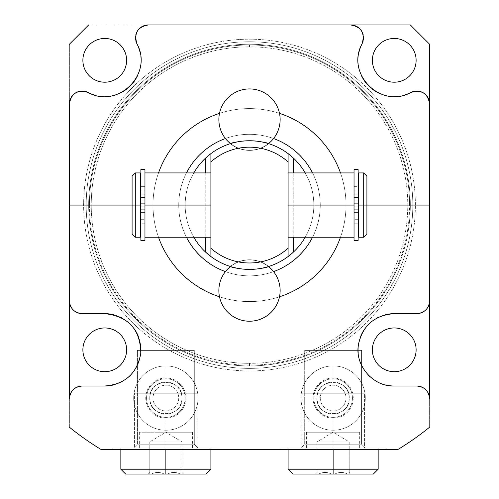 <?xml version="1.0" encoding="UTF-8"?>
<svg xmlns="http://www.w3.org/2000/svg" width="499" height="499" viewBox="0 0 499 499"><rect width="100%" height="100%" fill="white"/><g stroke="black" fill="none" stroke-linecap="round" stroke-linejoin="round"><path stroke-width="0.37" stroke-dasharray="2.5 1.87" d="M429.627 427.169A285.952 285.952 0 0 1 397.853 449.537L101.147 449.537A285.952 285.952 0 0 1 69.373 427.169L69.373 44.249L88.672 24.95L410.328 24.95L429.627 44.249L429.627 427.169A285.952 285.952 0 0 1 397.853 449.537L101.147 449.537A285.952 285.952 0 0 1 69.373 427.169L69.373 44.249L88.672 24.95L410.328 24.95L429.627 44.249L429.627 427.169M153 205.077A96.5 96.5 0 0 1 158.52 172.916A96.5 96.5 0 0 0 153 205.077L132.092 205.077L153 205.077A96.5 96.5 0 0 0 158.52 237.243A96.5 96.5 0 0 1 153 205.077M219.498 113.367A96.5 96.5 0 0 1 279.502 113.367A96.5 96.5 0 0 0 219.498 113.367M340.48 172.916A96.5 96.5 0 0 1 340.48 237.243A96.5 96.5 0 0 0 340.48 172.916M279.502 296.793A96.5 96.5 0 0 1 219.498 296.793A96.5 96.5 0 0 0 279.502 296.793M293.244 157.909A64.334 64.334 0 0 1 313.834 205.077L320.264 205.077A70.764 70.764 0 0 1 312.53 237.243A70.764 70.764 0 0 0 249.5 134.312A70.764 70.764 0 0 0 178.736 205.077A70.764 70.764 0 0 0 249.5 275.841A70.764 70.764 0 0 0 312.53 172.916A70.764 70.764 0 0 1 320.264 205.077L313.834 205.077A64.334 64.334 0 0 0 249.5 140.749A64.334 64.334 0 0 0 185.166 205.077L178.736 205.077A70.764 70.764 0 0 1 249.5 134.312A70.764 70.764 0 0 1 320.264 205.077A70.764 70.764 0 0 1 249.5 275.841A70.764 70.764 0 0 1 186.47 172.916A70.764 70.764 0 0 0 186.47 237.243A70.764 70.764 0 0 1 178.736 205.077L185.166 205.077A64.334 64.334 0 0 1 205.756 157.909L210.902 153.611L210.902 256.542L210.902 153.611M415.38 205.077A165.88 165.88 0 0 0 249.5 39.196A165.88 165.88 0 0 0 83.62 205.077A165.88 165.88 0 0 0 249.5 370.957A165.88 165.88 0 0 0 415.38 205.077L412.804 205.077A163.304 163.304 0 0 1 249.5 368.387A163.304 163.304 0 0 1 86.196 205.077A163.304 163.304 0 0 0 249.5 368.387A163.304 163.304 0 0 0 412.804 205.077A163.304 163.304 0 0 0 249.5 41.773A163.304 163.304 0 0 0 86.196 205.077A163.304 163.304 0 0 1 249.5 41.773A163.304 163.304 0 0 1 412.804 205.077A163.304 163.304 0 0 0 249.5 41.773A163.304 163.304 0 0 0 86.196 205.077L83.62 205.077A165.88 165.88 0 0 1 249.5 39.196A165.88 165.88 0 0 1 415.38 205.077A165.88 165.88 0 0 1 249.5 370.957A165.88 165.88 0 0 1 83.62 205.077L86.196 205.077A163.304 163.304 0 0 0 249.5 368.387A163.304 163.304 0 0 0 412.804 205.077L415.38 205.077M416.122 60.335A21.875 21.875 0 0 0 394.247 38.46A21.875 21.875 0 0 0 372.373 60.335A21.875 21.875 0 0 0 394.247 82.204A21.875 21.875 0 0 0 416.122 60.335A21.875 21.875 0 0 1 394.247 82.204A21.875 21.875 0 0 1 372.373 60.335A21.875 21.875 0 0 1 394.247 38.46A21.875 21.875 0 0 1 416.122 60.335M126.627 60.335A21.875 21.875 0 0 0 104.753 38.46A21.875 21.875 0 0 0 82.878 60.335A21.875 21.875 0 0 0 104.753 82.204A21.875 21.875 0 0 0 126.627 60.335A21.875 21.875 0 0 1 104.753 82.204A21.875 21.875 0 0 1 82.878 60.335A21.875 21.875 0 0 1 104.753 38.46A21.875 21.875 0 0 1 126.627 60.335M126.627 349.824A21.875 21.875 0 0 0 104.753 327.955A21.875 21.875 0 0 0 82.878 349.824A21.875 21.875 0 0 0 104.753 371.699A21.875 21.875 0 0 0 126.627 349.824A21.875 21.875 0 0 1 104.753 371.699A21.875 21.875 0 0 1 82.878 349.824A21.875 21.875 0 0 1 104.753 327.955A21.875 21.875 0 0 1 126.627 349.824M416.122 349.824A21.875 21.875 0 0 0 394.247 327.955A21.875 21.875 0 0 0 372.373 349.824A21.875 21.875 0 0 0 394.247 371.699A21.875 21.875 0 0 0 416.122 349.824A21.875 21.875 0 0 1 394.247 371.699A21.875 21.875 0 0 1 372.373 349.824A21.875 21.875 0 0 1 394.247 327.955A21.875 21.875 0 0 1 416.122 349.824M365.299 398.077A32.167 32.167 0 0 0 333.132 365.91A32.167 32.167 0 0 0 300.966 398.077A32.167 32.167 0 0 0 333.132 430.238A32.167 32.167 0 0 0 365.299 398.077A32.167 32.167 0 0 1 333.132 430.238A32.167 32.167 0 0 1 300.966 398.077A32.167 32.167 0 0 1 333.132 365.91A32.167 32.167 0 0 1 365.299 398.077A32.167 32.167 0 0 0 333.132 365.91A32.167 32.167 0 0 0 300.966 398.077A32.167 32.167 0 0 1 333.132 365.91A32.167 32.167 0 0 1 365.299 398.077A32.167 32.167 0 0 1 333.132 430.238A32.167 32.167 0 0 1 300.966 398.077A32.167 32.167 0 0 0 333.132 430.238A32.167 32.167 0 0 0 365.299 398.077M198.034 398.077A32.167 32.167 0 0 0 165.868 365.91A32.167 32.167 0 0 0 133.701 398.077A32.167 32.167 0 0 0 165.868 430.238A32.167 32.167 0 0 0 198.034 398.077A32.167 32.167 0 0 0 165.868 365.91A32.167 32.167 0 0 0 133.701 398.077A32.167 32.167 0 0 0 165.868 430.238A32.167 32.167 0 0 0 198.034 398.077A32.167 32.167 0 0 0 165.868 365.91A32.167 32.167 0 0 0 133.701 398.077A32.167 32.167 0 0 1 165.868 365.91A32.167 32.167 0 0 1 198.034 398.077A32.167 32.167 0 0 1 165.868 430.238A32.167 32.167 0 0 1 133.701 398.077A32.167 32.167 0 0 0 165.868 430.238A32.167 32.167 0 0 0 198.034 398.077M86.196 205.077L89.408 205.077A160.092 160.092 0 0 1 249.5 44.991A160.092 160.092 0 0 1 409.592 205.077L412.804 205.077A163.304 163.304 0 0 0 249.5 41.773A163.304 163.304 0 0 0 86.196 205.077A163.304 163.304 0 0 0 249.5 368.387A163.304 163.304 0 0 0 412.804 205.077L409.592 205.077A160.092 160.092 0 0 1 249.5 365.168A160.092 160.092 0 0 1 89.408 205.077L86.196 205.077M366.908 234.031L366.908 205.077L346 205.077L366.908 205.077L366.908 234.031L366.908 205.077L363.69 205.077L363.69 237.243L363.69 205.077L358.8 205.077L358.8 237.243M280.058 449.537L386.207 449.537L280.058 449.537L386.207 449.537L386.207 447.934L280.058 447.934L386.207 447.934L280.058 447.934L280.058 449.537L280.058 447.934L386.207 447.934L386.207 449.537L280.058 449.537M112.793 449.537L218.942 449.537L112.793 449.537L218.942 449.537L218.942 447.934L112.793 447.934L218.942 447.934L112.793 447.934L112.793 449.537L112.793 447.934L218.942 447.934L218.942 449.537L112.793 449.537M249.5 44.249A160.828 160.828 0 0 1 410.328 205.077A160.828 160.828 0 0 1 249.5 365.91A160.828 160.828 0 0 1 88.672 205.077A160.828 160.828 0 0 1 249.5 44.249A160.828 160.828 0 0 1 410.328 205.077A160.828 160.828 0 0 1 249.5 365.91A160.828 160.828 0 0 0 410.328 205.077A160.828 160.828 0 0 0 249.5 44.249A160.828 160.828 0 0 0 88.672 205.077A160.828 160.828 0 0 0 249.5 365.91A160.828 160.828 0 0 1 88.672 205.077A160.828 160.828 0 0 1 249.5 44.249A160.828 160.828 0 0 0 88.672 205.077A160.828 160.828 0 0 0 249.5 365.91L249.5 363.334A158.258 158.258 0 0 1 91.242 205.077A158.258 158.258 0 0 1 249.5 46.825A158.258 158.258 0 0 1 407.758 205.077A158.258 158.258 0 0 1 249.5 363.334A158.258 158.258 0 0 1 91.242 205.077A158.258 158.258 0 0 1 249.5 46.825L249.5 44.249L249.5 46.825A158.258 158.258 0 0 1 407.758 205.077A158.258 158.258 0 0 1 249.5 363.334L249.5 365.91A160.828 160.828 0 0 0 410.328 205.077A160.828 160.828 0 0 0 249.5 44.249M89.408 205.077A160.092 160.092 0 0 0 249.5 365.168A160.092 160.092 0 0 0 409.592 205.077A160.092 160.092 0 0 0 249.5 44.991A160.092 160.092 0 0 0 89.408 205.077M427.911 307.191A12.868 12.868 0 0 1 427.712 307.527A12.868 12.868 0 0 0 427.911 307.191M416.765 313.64L394.247 313.64L416.765 313.64M385.552 314.701A36.184 36.184 0 0 0 377.518 317.738A36.184 36.184 0 0 1 385.552 314.701M376.882 318.075A36.184 36.184 0 0 0 371.325 321.824A36.184 36.184 0 0 1 376.882 318.075M370.464 322.554A36.184 36.184 0 0 0 364.763 328.847A36.184 36.184 0 0 1 370.464 322.554M360.677 336.307A36.184 36.184 0 0 0 358.438 344.616A36.184 36.184 0 0 1 360.677 336.307M358.226 353.311A36.184 36.184 0 0 0 360.041 361.638A36.184 36.184 0 0 1 358.226 353.311M360.135 361.912A36.184 36.184 0 0 0 364.114 369.865A36.184 36.184 0 0 1 360.135 361.912M365.461 371.749A36.184 36.184 0 0 0 368.474 375.223A36.184 36.184 0 0 1 365.461 371.749M369.934 376.626A36.184 36.184 0 0 0 377.225 381.76A36.184 36.184 0 0 1 369.934 376.626M377.45 381.878A36.184 36.184 0 0 0 385.509 384.941A36.184 36.184 0 0 1 377.45 381.878M394.247 386.014L416.765 386.014L394.247 386.014M419.216 386.245A12.868 12.868 0 0 1 420.719 386.638A12.868 12.868 0 0 0 419.216 386.245M359.112 51.684A36.184 36.184 0 0 0 358.064 60.061M358.057 60.292A36.184 36.184 0 0 0 358.868 67.951M358.968 68.375A36.184 36.184 0 0 0 361.706 76.166M366.073 83.046A36.184 36.184 0 0 0 371.836 88.741M378.71 93.014A36.184 36.184 0 0 0 386.432 95.665M386.837 95.752A36.184 36.184 0 0 0 394.26 96.519M394.659 96.519A36.184 36.184 0 0 0 402.949 95.459M413.446 91.479A12.868 12.868 0 0 1 414.482 91.248M418.268 91.136A12.868 12.868 0 0 1 419.846 91.423M421.368 91.897A12.868 12.868 0 0 1 421.886 92.109M362.467 32.691A12.868 12.868 0 0 1 362.679 33.208M363.16 34.737A12.868 12.868 0 0 1 363.447 36.308M363.328 40.101A12.868 12.868 0 0 1 363.097 41.13M429.627 103.911A12.868 12.868 0 0 0 410.858 92.483A36.184 36.184 0 0 1 362.099 43.725A12.868 12.868 0 0 0 350.666 24.95M139.888 51.684A36.184 36.184 0 0 1 140.936 60.061M140.943 60.292A36.184 36.184 0 0 1 140.132 67.951M140.032 68.375A36.184 36.184 0 0 1 137.294 76.166M132.927 83.046A36.184 36.184 0 0 1 127.164 88.741M120.29 93.014A36.184 36.184 0 0 1 112.568 95.665M112.163 95.752A36.184 36.184 0 0 1 104.74 96.519M104.341 96.519A36.184 36.184 0 0 1 96.051 95.459M85.554 91.479A12.868 12.868 0 0 0 84.518 91.248M80.732 91.136A12.868 12.868 0 0 0 79.154 91.423M77.632 91.897A12.868 12.868 0 0 0 77.114 92.109M136.533 32.691A12.868 12.868 0 0 0 136.321 33.208M135.84 34.737A12.868 12.868 0 0 0 135.553 36.308M135.672 40.101A12.868 12.868 0 0 0 135.903 41.13M71.089 307.191A12.868 12.868 0 0 0 71.288 307.527A12.868 12.868 0 0 1 71.089 307.191M82.235 313.64L104.753 313.64L82.235 313.64M113.448 314.701A36.184 36.184 0 0 1 121.482 317.738A36.184 36.184 0 0 0 113.448 314.701M122.118 318.075A36.184 36.184 0 0 1 127.675 321.824A36.184 36.184 0 0 0 122.118 318.075M128.536 322.554A36.184 36.184 0 0 1 134.237 328.847A36.184 36.184 0 0 0 128.536 322.554M138.323 336.307A36.184 36.184 0 0 1 140.562 344.616A36.184 36.184 0 0 0 138.323 336.307M140.774 353.311A36.184 36.184 0 0 1 138.959 361.638A36.184 36.184 0 0 0 140.774 353.311M138.865 361.912A36.184 36.184 0 0 1 134.886 369.865A36.184 36.184 0 0 0 138.865 361.912M133.539 371.749A36.184 36.184 0 0 1 130.526 375.223A36.184 36.184 0 0 0 133.539 371.749M129.066 376.626A36.184 36.184 0 0 1 121.775 381.76A36.184 36.184 0 0 0 129.066 376.626M121.55 381.878A36.184 36.184 0 0 1 113.491 384.941A36.184 36.184 0 0 0 121.55 381.878M104.753 386.014L82.235 386.014L104.753 386.014M79.784 386.245A12.868 12.868 0 0 0 78.281 386.638A12.868 12.868 0 0 1 79.784 386.245M148.334 24.95A12.868 12.868 0 0 0 136.901 43.725A36.184 36.184 0 0 1 88.142 92.483A12.868 12.868 0 0 0 69.373 103.911M361.563 350.404L304.696 350.404L361.563 350.404L304.696 350.404L304.696 444.197L361.563 444.197L361.563 350.404L361.563 444.197L304.696 444.197L300.966 447.934L365.299 447.934L361.563 444.197L304.696 444.197L304.696 350.404L361.563 350.404M317.046 398.077C316.092 377.138 350.473 377.618 349.213 398.077C350.167 419.035 315.761 418.499 317.046 398.077A16.08 16.08 0 0 1 333.132 381.991A16.08 16.08 0 0 1 349.213 398.077C350.473 377.618 316.092 377.138 317.046 398.077L313.029 398.077A20.103 20.103 0 0 1 333.132 377.968A20.103 20.103 0 0 1 353.236 398.077L349.213 398.077A16.08 16.08 0 0 0 333.132 381.991A16.08 16.08 0 0 0 317.046 398.077C315.761 418.499 350.167 419.035 349.213 398.077A16.08 16.08 0 0 1 333.132 414.158A16.08 16.08 0 0 1 317.046 398.077A16.08 16.08 0 0 0 333.132 414.158A16.08 16.08 0 0 0 349.213 398.077L353.236 398.077A20.103 20.103 0 0 0 333.132 377.968A20.103 20.103 0 0 0 313.029 398.077A20.103 20.103 0 0 0 333.132 418.181A20.103 20.103 0 0 0 353.236 398.077A20.103 20.103 0 0 1 333.132 418.181A20.103 20.103 0 0 1 313.029 398.077L317.046 398.077A16.08 16.08 0 0 0 333.132 414.158A16.08 16.08 0 0 0 349.213 398.077A16.08 16.08 0 0 0 333.132 381.991A16.08 16.08 0 0 0 317.046 398.077M292.925 474.05L333.132 474.05L333.132 447.934L288.098 447.934L378.161 447.934L306.592 447.934L333.132 447.934L333.132 432.221L333.132 441.883C312.38 441.883 312.38 441.883 333.132 441.883C312.38 441.883 312.38 441.883 333.132 441.883L333.132 432.221L359.667 432.221L306.592 432.221L333.132 432.221L333.132 447.934L306.592 447.934L359.667 447.934L288.098 447.934L333.132 447.934L333.132 449.537L333.132 447.934L317.046 447.934L333.132 447.934L333.132 441.883L317.046 441.883L333.132 441.883L333.132 447.934L333.132 432.221L306.592 432.221L333.132 432.221L333.132 441.883L333.132 432.221L359.667 432.221L333.132 432.221L333.132 447.934L378.161 447.934L333.132 447.934L333.132 469.222L333.132 447.934L349.213 447.934L333.132 447.934L333.132 441.883C353.878 441.883 353.878 441.883 333.132 441.883C353.878 441.883 353.878 441.883 333.132 441.883L349.213 441.883L333.132 441.883L333.132 447.934L341.173 447.934L317.046 447.934L341.173 447.934L317.046 447.934L317.046 474.05C314.919 474.05 314.919 474.05 317.046 474.05L333.132 474.05L333.132 469.222L288.098 469.222L378.161 469.222L333.132 469.222L333.132 474.05L292.925 474.05L349.213 474.05C351.346 474.05 351.346 474.05 349.213 474.05L347.554 474.05L349.213 474.05C349.213 471.904 349.213 471.904 349.213 474.05C349.213 471.904 349.213 471.904 349.213 474.05L350.822 474.05L349.213 472.441M365.299 447.934L300.966 447.934L304.696 444.197L361.563 444.197L365.299 447.934L300.966 447.934L365.299 447.934M137.437 350.404L194.304 350.404L137.437 350.404L137.437 444.197L194.304 444.197L194.304 350.404L137.437 350.404L194.304 350.404L194.304 444.197L137.437 444.197L133.701 447.934L198.034 447.934L194.304 444.197L137.437 444.197L137.437 350.404M149.787 398.077C148.895 377.044 183.214 377.693 181.954 398.077C182.852 419.085 148.552 418.486 149.787 398.077A16.08 16.08 0 0 1 165.868 381.991A16.08 16.08 0 0 1 181.954 398.077C183.214 377.693 148.895 377.044 149.787 398.077L145.764 398.077A20.103 20.103 0 0 1 165.868 377.968A20.103 20.103 0 0 1 185.971 398.077L181.954 398.077A16.08 16.08 0 0 0 165.868 381.991A16.08 16.08 0 0 0 149.787 398.077C148.552 418.486 182.852 419.085 181.954 398.077A16.08 16.08 0 0 1 165.868 414.158A16.08 16.08 0 0 1 149.787 398.077A16.08 16.08 0 0 0 165.868 414.158A16.08 16.08 0 0 0 181.954 398.077L185.971 398.077A20.103 20.103 0 0 1 165.868 418.181A20.103 20.103 0 0 1 145.764 398.077A20.103 20.103 0 0 1 165.868 377.968A20.103 20.103 0 0 1 185.971 398.077A20.103 20.103 0 0 1 165.868 418.181A20.103 20.103 0 0 1 145.764 398.077L149.787 398.077A16.08 16.08 0 0 1 165.868 381.991A16.08 16.08 0 0 1 181.954 398.077A16.08 16.08 0 0 1 165.868 414.158A16.08 16.08 0 0 1 149.787 398.077M125.661 474.05L206.075 474.05L165.868 474.05L165.868 469.222L120.839 469.222L165.868 469.222L165.868 447.934L139.333 447.934L165.868 447.934L165.868 432.221L165.868 441.883L181.954 441.883L165.868 441.883L165.868 432.221L165.868 441.883C186.62 441.883 186.62 441.883 165.868 441.883C186.62 441.883 186.62 441.883 165.868 441.883L165.868 447.934L173.908 447.934L165.868 447.934L165.868 449.537L165.868 447.934L210.902 447.934L120.839 447.934L165.868 447.934L165.868 432.221L165.868 441.883L165.868 432.221L139.333 432.221L192.408 432.221L165.868 432.221L192.408 432.221L165.868 432.221L165.868 447.934L192.408 447.934L139.333 447.934L210.902 447.934L165.868 447.934L165.868 469.222L210.902 469.222L165.868 469.222L165.868 474.05L206.075 474.05M198.034 447.934L133.701 447.934L137.437 444.197L194.304 444.197L198.034 447.934L133.701 447.934L198.034 447.934M273.564 138.529A70.764 70.764 0 0 0 225.436 138.529A70.764 70.764 0 0 1 273.564 138.529M205.756 252.251A64.334 64.334 0 0 1 193.787 172.916A64.334 64.334 0 0 0 249.5 269.41A64.334 64.334 0 0 0 305.213 172.916A64.334 64.334 0 0 1 293.244 252.251M208.888 155.189A64.334 64.334 0 0 1 209.985 154.31M210.672 153.786A64.334 64.334 0 0 1 288.297 153.761M288.983 154.285A64.334 64.334 0 0 1 289.514 154.702M268.662 143.668C265.144 140.194 233.732 140.231 230.338 143.668C233.869 140.207 265.156 140.213 268.662 143.668C265.144 140.194 233.732 140.231 230.338 143.668A30.639 30.639 0 0 0 268.662 143.668A30.639 30.639 0 0 1 230.338 143.668C233.869 140.207 265.156 140.213 268.662 143.668A30.639 30.639 0 0 1 230.338 143.668A30.639 30.639 0 0 0 268.662 143.668M225.436 271.624A70.764 70.764 0 0 0 273.564 271.624A70.764 70.764 0 0 1 225.436 271.624M305.213 237.243A64.334 64.334 0 0 0 313.834 205.077A64.334 64.334 0 0 1 305.213 237.243M290.131 254.958A64.334 64.334 0 0 1 289.04 255.825M288.341 256.361A64.334 64.334 0 0 1 210.678 256.374M209.998 255.856A64.334 64.334 0 0 1 208.9 254.977M185.166 205.077A64.334 64.334 0 0 0 193.787 237.243A64.334 64.334 0 0 1 185.166 205.077M230.338 266.491C233.869 269.953 265.156 269.947 268.662 266.491C265.15 269.965 233.732 269.928 230.338 266.491C233.869 269.953 265.156 269.947 268.662 266.491A30.639 30.639 0 0 0 230.338 266.491A30.639 30.639 0 0 1 268.662 266.491C265.15 269.965 233.732 269.928 230.338 266.491A30.639 30.639 0 0 1 268.662 266.491A30.639 30.639 0 0 0 230.338 266.491M293.244 237.243L293.244 172.916L293.244 237.243M288.098 153.611L288.098 256.542L288.098 153.611M288.098 205.077L288.098 237.243L288.098 172.916L288.098 237.243L288.098 172.916L288.098 205.077L354.041 205.077L354.041 206.854L358.126 206.854L358.126 235.229L358.126 174.931L358.126 203.299L354.041 203.299L354.041 206.854L354.041 205.077L288.098 205.077M205.756 172.916L205.756 237.243L205.756 172.916M140.2 237.243L140.2 205.077L144.96 205.077L144.96 237.243L144.96 203.299L140.874 203.299L140.874 174.931L140.874 235.229L140.874 206.854L144.96 206.854L144.96 205.077L210.902 205.077L210.902 237.243L210.902 172.916L210.902 237.243L210.902 205.077L144.96 205.077L144.96 203.299L144.96 206.854L144.96 205.077L140.2 205.077L140.2 237.243L140.2 174.931L140.2 205.077L140.2 174.931L140.2 205.077L135.31 205.077L135.31 237.243L135.31 205.077L132.092 205.077L132.092 234.031M132.092 176.128L132.092 234.031L132.092 205.077L140.2 205.077L140.2 174.931M358.8 172.916L358.8 237.243L358.8 174.931L358.8 235.229L358.8 205.077L358.8 235.229L358.8 205.077L354.041 205.077L354.041 237.243L354.041 205.077L366.908 205.077L366.908 176.128M135.31 172.916L135.31 205.077L135.31 172.916M140.2 205.077L140.2 172.916M363.69 172.916L363.69 205.077L363.69 172.916M358.8 205.077L358.8 174.931L358.8 205.077M140.874 174.931L140.874 186.364L144.96 186.364L144.96 205.077L144.96 172.916L144.96 237.243M210.902 205.077L210.902 172.916L210.902 205.077M354.041 169.554L354.041 237.243M144.96 200.897L144.96 194.205L144.96 200.897L144.96 194.205L140.874 194.205L140.874 200.897L140.874 194.205L140.874 200.897L144.96 200.897L140.874 200.897L140.874 194.205L144.96 194.205L144.96 200.897M144.96 215.948L144.96 209.262L144.96 215.948L144.96 209.262L140.874 209.262L140.874 215.948L140.874 209.262L140.874 215.948L144.96 215.948L140.874 215.948L140.874 209.262L144.96 209.262L144.96 215.948M140.874 169.554L140.874 235.229M144.96 206.854L140.874 206.854L144.96 206.854L144.96 212.605L140.874 212.605L140.874 206.854L144.96 206.854M144.96 219.298L144.96 212.605L140.874 212.605L140.874 219.298L144.96 219.298L144.96 223.795L140.874 223.795L140.874 219.298L144.96 219.298M144.96 186.364L144.96 190.861L140.874 190.861L140.874 186.364L144.96 186.364L144.96 169.554M144.96 240.599L144.96 223.795L140.874 223.795L140.874 240.599M144.96 197.554L144.96 190.861L140.874 190.861L140.874 197.554L144.96 197.554L144.96 203.299L140.874 203.299L140.874 197.554L144.96 197.554M144.96 203.299L140.874 203.299L144.96 203.299M354.041 200.897L354.041 194.205L354.041 200.897L358.126 200.897L358.126 194.205L358.126 200.897L358.126 194.205L354.041 194.205L354.041 200.897L354.041 194.205L358.126 194.205L358.126 200.897L354.041 200.897M354.041 215.948L354.041 209.262L354.041 215.948L358.126 215.948L358.126 209.262L358.126 215.948L358.126 209.262L354.041 209.262L354.041 215.948L354.041 209.262L358.126 209.262L358.126 215.948L354.041 215.948M358.126 174.931L358.126 235.229M354.041 206.854L358.126 206.854L354.041 206.854L354.041 212.605L358.126 212.605L358.126 206.854L354.041 206.854M354.041 212.605L354.041 219.298L358.126 219.298L358.126 212.605L354.041 212.605M358.126 240.599L358.126 223.795L354.041 223.795L354.041 219.298L358.126 219.298L358.126 223.795L354.041 223.795L354.041 240.599M354.041 186.364L358.126 186.364L358.126 190.861L354.041 190.861L354.041 186.364L358.126 186.364L358.126 169.554M354.041 190.861L354.041 197.554L358.126 197.554L358.126 190.861L354.041 190.861M354.041 197.554L354.041 203.299L358.126 203.299L358.126 197.554L354.041 197.554M354.041 203.299L358.126 203.299L354.041 203.299M333.132 474.05L334.792 474.05C339.033 471.904 343.287 471.904 347.554 474.05L349.213 474.05L349.213 447.934L349.213 474.05C349.213 471.904 349.213 471.904 349.213 474.05L349.213 447.934L333.132 447.934L333.132 474.05L333.132 447.934L349.213 447.934L341.173 447.934L349.213 447.934L341.173 447.934L349.213 447.934L349.213 474.05L347.554 474.05C343.312 471.904 339.058 471.904 334.792 474.05C339.033 471.904 343.287 471.904 347.554 474.05L334.792 474.05L347.554 474.05C343.312 471.904 339.058 471.904 334.792 474.05L331.473 474.05C327.232 471.904 322.978 471.904 318.705 474.05L317.046 474.05L317.046 447.934L317.046 474.05C317.046 471.904 317.046 471.904 317.046 474.05L317.046 447.934L333.132 447.934L333.132 474.05L347.554 474.05L317.046 474.05C317.046 471.904 317.046 471.904 317.046 474.05C317.046 471.904 317.046 471.904 317.046 474.05L318.705 474.05C322.947 471.904 327.207 471.904 331.473 474.05L318.705 474.05L331.473 474.05C327.232 471.904 322.978 471.904 318.705 474.05C322.947 471.904 327.207 471.904 331.473 474.05L373.339 474.05M165.868 474.05L164.208 474.05C159.967 471.904 155.713 471.904 151.447 474.05L149.787 474.05C149.787 471.904 149.787 471.904 149.787 474.05L149.787 447.934L149.787 474.05L149.787 447.934L165.868 447.934L165.868 474.05L165.868 447.934L149.787 447.934L157.827 447.934L149.787 447.934L157.827 447.934L149.787 447.934L149.787 474.05L151.447 474.05C155.688 471.904 159.942 471.904 164.208 474.05L151.447 474.05C155.713 471.904 159.967 471.904 164.208 474.05C159.942 471.904 155.688 471.904 151.447 474.05L167.527 474.05C171.768 471.904 176.028 471.904 180.295 474.05L181.954 474.05C181.954 471.904 181.954 471.904 181.954 474.05L181.954 447.934L181.954 474.05L181.954 447.934L165.868 447.934L165.868 474.05L165.868 447.934L157.827 447.934L173.908 447.934L149.787 447.934L181.954 447.934L165.868 447.934L165.868 441.883C145.122 441.883 145.122 441.883 165.868 441.883C145.122 441.883 145.122 441.883 165.868 441.883L165.868 447.934L120.839 447.934L181.954 447.934L173.908 447.934L181.954 447.934L181.954 474.05L183.557 474.05L181.954 474.05C181.954 471.904 181.954 471.904 181.954 474.05C181.954 471.904 181.954 471.904 181.954 474.05C184.081 474.05 184.081 474.05 181.954 474.05L180.295 474.05C176.047 471.904 171.793 471.904 167.527 474.05L180.295 474.05C176.028 471.904 171.768 471.904 167.527 474.05C171.793 471.904 176.047 471.904 180.295 474.05L149.787 474.05C147.654 474.05 147.654 474.05 149.787 474.05L151.447 474.05L149.787 474.05C149.787 471.904 149.787 471.904 149.787 474.05C149.787 471.904 149.787 471.904 149.787 474.05L148.178 474.05L149.787 472.441M149.787 447.934L149.787 441.883L165.868 441.883L149.787 441.883L165.868 432.221L139.333 432.221L165.868 432.221L181.954 441.883L181.954 447.934M249.5 259.954A30.639 30.639 0 0 1 280.139 290.593A30.639 30.639 0 0 1 249.5 321.231A30.639 30.639 0 0 1 218.861 290.593A30.639 30.639 0 0 1 249.5 259.954A30.639 30.639 0 0 1 280.139 290.593A30.639 30.639 0 0 1 249.5 321.231A30.639 30.639 0 0 1 218.861 290.593A30.639 30.639 0 0 1 268.487 266.547A30.639 30.639 0 0 0 230.513 266.547A30.639 30.639 0 0 1 249.5 259.954M249.5 150.205A30.639 30.639 0 0 0 268.487 143.612A30.639 30.639 0 0 1 249.5 150.205A30.639 30.639 0 0 0 280.139 119.567A30.639 30.639 0 0 0 249.5 88.928A30.639 30.639 0 0 1 280.139 119.567A30.639 30.639 0 0 1 249.5 150.205A30.639 30.639 0 0 1 218.861 119.567A30.639 30.639 0 0 1 249.5 88.928A30.639 30.639 0 0 0 218.861 119.567A30.639 30.639 0 0 0 249.5 150.205A30.639 30.639 0 0 1 230.513 143.612A30.639 30.639 0 0 0 249.5 150.205M333.132 365.91L333.132 385.209A12.868 12.868 0 0 0 320.264 398.077A12.868 12.868 0 0 0 333.132 410.939L333.132 430.238A32.167 32.167 0 0 1 300.966 398.077A32.167 32.167 0 0 1 333.132 365.91A32.167 32.167 0 0 0 300.966 398.077A32.167 32.167 0 0 0 333.132 430.238L333.132 410.939A12.868 12.868 0 0 1 320.264 398.077A12.868 12.868 0 0 1 333.132 385.209L333.132 365.91A32.167 32.167 0 0 1 365.299 398.077A32.167 32.167 0 0 1 333.132 430.238L333.132 410.939A12.868 12.868 0 0 0 346 398.077A12.868 12.868 0 0 0 333.132 385.209L333.132 365.91L333.132 385.209A12.868 12.868 0 0 1 346 398.077A12.868 12.868 0 0 1 333.132 410.939L333.132 430.238A32.167 32.167 0 0 0 365.299 398.077A32.167 32.167 0 0 0 333.132 365.91M165.868 385.209L165.868 365.91A32.167 32.167 0 0 1 198.034 398.077A32.167 32.167 0 0 1 165.868 430.238L165.868 410.939A12.868 12.868 0 0 0 178.736 398.077A12.868 12.868 0 0 0 165.868 385.209A12.868 12.868 0 0 1 178.736 398.077A12.868 12.868 0 0 1 165.868 410.939L165.868 430.238A32.167 32.167 0 0 0 198.034 398.077A32.167 32.167 0 0 0 165.868 365.91L165.868 385.209A12.868 12.868 0 0 0 153 398.077A12.868 12.868 0 0 0 165.868 410.939L165.868 430.238A32.167 32.167 0 0 1 133.701 398.077A32.167 32.167 0 0 1 165.868 365.91L165.868 385.209L165.868 365.91A32.167 32.167 0 0 0 133.701 398.077A32.167 32.167 0 0 0 165.868 430.238L165.868 410.939A12.868 12.868 0 0 1 153 398.077A12.868 12.868 0 0 1 165.868 385.209M301.833 447.934L364.426 447.934L364.426 393.249L301.833 393.249L301.833 447.934L301.833 393.249L364.426 393.249L364.426 447.934L301.833 447.934M364.426 393.249L301.833 393.249L364.426 393.249M304.696 393.249L361.563 393.249L304.696 393.249M134.574 447.934L197.167 447.934L197.167 393.249L134.574 393.249L134.574 447.934L134.574 393.249L197.167 393.249L197.167 447.934L134.574 447.934M134.574 393.249L197.167 393.249L134.574 393.249M194.304 393.249L137.437 393.249L194.304 393.249M313.834 398.077A19.299 19.299 0 0 1 333.132 378.772A19.299 19.299 0 0 1 352.431 398.077A19.299 19.299 0 0 0 333.132 378.772A19.299 19.299 0 0 0 313.834 398.077A19.299 19.299 0 0 0 333.132 417.376A19.299 19.299 0 0 0 352.431 398.077A19.299 19.299 0 0 1 333.132 417.376A19.299 19.299 0 0 1 313.834 398.077A19.299 19.299 0 0 1 333.132 378.772A19.299 19.299 0 0 1 352.431 398.077A19.299 19.299 0 0 1 333.132 417.376A19.299 19.299 0 0 1 313.834 398.077M146.569 398.077A19.299 19.299 0 0 1 165.868 378.772A19.299 19.299 0 0 1 185.166 398.077A19.299 19.299 0 0 0 165.868 378.772A19.299 19.299 0 0 0 146.569 398.077A19.299 19.299 0 0 0 165.868 417.376A19.299 19.299 0 0 0 185.166 398.077A19.299 19.299 0 0 1 165.868 417.376A19.299 19.299 0 0 1 146.569 398.077A19.299 19.299 0 0 0 165.868 417.376A19.299 19.299 0 0 0 185.166 398.077A19.299 19.299 0 0 0 165.868 378.772A19.299 19.299 0 0 0 146.569 398.077M317.046 447.934L317.046 441.883L333.132 432.221L349.213 441.883L349.213 447.934M306.592 447.934L306.592 432.221M288.098 447.934L288.098 449.537M317.046 472.441L315.443 474.05M359.667 432.221L359.667 447.934M378.161 447.934L378.161 449.537M192.408 432.221L192.408 447.934M210.902 447.934L210.902 449.537M181.954 472.441L183.557 474.05M139.333 447.934L139.333 432.221M120.839 449.537L120.839 447.934"/><path stroke-width="0.75" d="M397.853 449.537A285.952 285.952 0 0 0 429.627 427.169A285.952 285.952 0 0 1 397.853 449.537L101.147 449.537A285.952 285.952 0 0 1 69.373 427.169A285.952 285.952 0 0 0 101.147 449.537L397.853 449.537M158.52 172.916A96.5 96.5 0 0 1 219.498 113.367A96.5 96.5 0 0 0 158.52 172.916M279.502 113.367A96.5 96.5 0 0 1 340.48 172.916A96.5 96.5 0 0 0 279.502 113.367M340.48 237.243A96.5 96.5 0 0 1 279.502 296.793A96.5 96.5 0 0 0 340.48 237.243M219.498 296.793A96.5 96.5 0 0 1 158.52 237.243A96.5 96.5 0 0 0 219.498 296.793M77.114 92.109A12.868 12.868 0 0 0 69.373 103.911L69.373 398.876C70.134 391.079 74.42 386.787 82.235 386.014L104.753 386.014C125.093 384.317 137.1 373.42 140.774 353.311C140.444 329.54 128.436 316.322 104.753 313.64L82.235 313.64C74.382 312.848 70.097 308.557 69.373 300.772L69.373 205.077L132.092 205.077L69.373 205.077L69.373 103.911C71.288 93.213 77.545 89.402 88.142 92.483C117.876 109.287 153.704 74.027 136.901 43.725C133.826 33.121 137.637 26.865 148.334 24.95L350.666 24.95C361.363 26.865 365.174 33.121 362.099 43.725C345.296 74.027 381.124 109.287 410.858 92.483C421.455 89.402 427.712 93.213 429.627 103.911L429.627 205.077L366.908 205.077L429.627 205.077L429.627 300.772C428.903 308.557 424.618 312.848 416.765 313.64L394.247 313.64C374.518 315.218 362.58 325.541 358.438 344.616C354.533 365.131 373.04 386.875 394.247 386.014L416.765 386.014C424.58 386.787 428.866 391.079 429.627 398.876L429.627 44.249L410.328 24.95L148.334 24.95A12.868 12.868 0 0 0 136.533 32.691M363.097 41.13A12.868 12.868 0 0 1 362.099 43.719C365.174 33.121 361.363 26.865 350.666 24.95L410.328 24.95L429.627 44.249L429.627 103.911C427.712 93.213 421.455 89.402 410.858 92.483A12.868 12.868 0 0 1 413.446 91.479M69.373 44.249L88.672 24.95L69.373 44.249M416.122 60.335A21.875 21.875 0 0 0 394.247 38.46A21.875 21.875 0 0 0 372.373 60.335A21.875 21.875 0 0 0 394.247 82.204A21.875 21.875 0 0 0 416.122 60.335A21.875 21.875 0 0 1 394.247 82.204A21.875 21.875 0 0 1 372.373 60.335A21.875 21.875 0 0 1 394.247 38.46A21.875 21.875 0 0 1 416.122 60.335M126.627 60.335A21.875 21.875 0 0 0 104.753 38.46A21.875 21.875 0 0 0 82.878 60.335A21.875 21.875 0 0 0 104.753 82.204A21.875 21.875 0 0 0 126.627 60.335A21.875 21.875 0 0 0 104.753 38.46A21.875 21.875 0 0 0 82.878 60.335A21.875 21.875 0 0 0 104.753 82.204A21.875 21.875 0 0 0 126.627 60.335M126.627 349.824A21.875 21.875 0 0 0 104.753 327.955A21.875 21.875 0 0 0 82.878 349.824A21.875 21.875 0 0 0 104.753 371.699A21.875 21.875 0 0 0 126.627 349.824A21.875 21.875 0 0 0 104.753 327.955A21.875 21.875 0 0 0 82.878 349.824A21.875 21.875 0 0 0 104.753 371.699A21.875 21.875 0 0 0 126.627 349.824M416.122 349.824A21.875 21.875 0 0 0 394.247 327.955A21.875 21.875 0 0 0 372.373 349.824A21.875 21.875 0 0 0 394.247 371.699A21.875 21.875 0 0 0 416.122 349.824A21.875 21.875 0 0 1 394.247 371.699A21.875 21.875 0 0 1 372.373 349.824A21.875 21.875 0 0 1 394.247 327.955A21.875 21.875 0 0 1 416.122 349.824M429.627 398.876L429.627 300.772A12.868 12.868 0 0 1 429.215 304.016A12.868 12.868 0 0 0 429.627 300.772C428.903 308.557 424.618 312.848 416.765 313.64A12.868 12.868 0 0 0 420.121 313.191A12.868 12.868 0 0 1 416.765 313.64L394.247 313.64A36.184 36.184 0 0 0 385.552 314.701A36.184 36.184 0 0 1 394.247 313.64C374.518 315.218 362.58 325.541 358.438 344.616C354.533 365.131 373.04 386.875 394.247 386.014A36.184 36.184 0 0 1 385.509 384.941A36.184 36.184 0 0 0 394.247 386.014L416.765 386.014A12.868 12.868 0 0 1 419.216 386.245A12.868 12.868 0 0 0 416.765 386.014C424.58 386.787 428.866 391.079 429.627 398.876A12.868 12.868 0 0 0 424.443 388.553A12.868 12.868 0 0 1 429.627 398.876M429.19 304.097A12.868 12.868 0 0 1 427.911 307.191A12.868 12.868 0 0 0 429.19 304.097M427.712 307.527A12.868 12.868 0 0 1 423.508 311.732A12.868 12.868 0 0 0 427.712 307.527M423.239 311.887A12.868 12.868 0 0 1 420.133 313.191A12.868 12.868 0 0 0 423.239 311.887M377.518 317.738A36.184 36.184 0 0 0 376.882 318.075A36.184 36.184 0 0 1 377.518 317.738M371.325 321.824A36.184 36.184 0 0 0 370.464 322.554A36.184 36.184 0 0 1 371.325 321.824M364.763 328.847A36.184 36.184 0 0 0 360.677 336.307A36.184 36.184 0 0 1 364.763 328.847M358.438 344.616A36.184 36.184 0 0 0 358.226 353.311A36.184 36.184 0 0 1 358.438 344.616M364.114 369.865A36.184 36.184 0 0 0 365.461 371.749A36.184 36.184 0 0 1 364.114 369.865M368.474 375.223A36.184 36.184 0 0 0 369.934 376.626A36.184 36.184 0 0 1 368.474 375.223M420.719 386.638A12.868 12.868 0 0 1 424.325 388.471A12.868 12.868 0 0 0 420.719 386.638M402.949 95.459A36.184 36.184 0 0 0 410.858 92.483C381.124 109.287 345.296 74.027 362.099 43.725A36.184 36.184 0 0 0 359.112 51.684M358.868 67.951A36.184 36.184 0 0 0 358.968 68.375M361.706 76.166A36.184 36.184 0 0 0 366.073 83.046M371.836 88.741A36.184 36.184 0 0 0 378.71 93.014M386.432 95.665A36.184 36.184 0 0 0 386.837 95.752M394.26 96.519A36.184 36.184 0 0 0 394.659 96.519M414.482 91.248A12.868 12.868 0 0 1 418.268 91.136M419.846 91.423A12.868 12.868 0 0 1 421.368 91.897M421.886 92.109A12.868 12.868 0 0 1 429.627 103.911M350.666 24.95A12.868 12.868 0 0 1 362.467 32.691M362.679 33.208A12.868 12.868 0 0 1 363.16 34.737M363.447 36.308A12.868 12.868 0 0 1 363.328 40.101M135.903 41.13A12.868 12.868 0 0 0 136.901 43.719A36.184 36.184 0 0 1 139.888 51.684M140.132 67.951A36.184 36.184 0 0 1 140.032 68.375M137.294 76.166A36.184 36.184 0 0 1 132.927 83.046M127.164 88.741A36.184 36.184 0 0 1 120.29 93.014M112.568 95.665A36.184 36.184 0 0 1 112.163 95.752M104.74 96.519A36.184 36.184 0 0 1 104.341 96.519M96.051 95.459A36.184 36.184 0 0 1 88.142 92.483A12.868 12.868 0 0 0 85.554 91.479M84.518 91.248A12.868 12.868 0 0 0 80.732 91.136M79.154 91.423A12.868 12.868 0 0 0 77.632 91.897M136.321 33.208A12.868 12.868 0 0 0 135.84 34.737M135.553 36.308A12.868 12.868 0 0 0 135.672 40.101M69.373 398.876L69.373 300.772A12.868 12.868 0 0 0 69.785 304.016A12.868 12.868 0 0 1 69.373 300.772C70.097 308.557 74.382 312.848 82.235 313.64A12.868 12.868 0 0 1 78.879 313.191A12.868 12.868 0 0 0 82.235 313.64L104.753 313.64A36.184 36.184 0 0 1 113.448 314.701A36.184 36.184 0 0 0 104.753 313.64C128.436 316.322 140.444 329.54 140.774 353.311C137.1 373.42 125.093 384.317 104.753 386.014A36.184 36.184 0 0 0 113.491 384.941A36.184 36.184 0 0 1 104.753 386.014L82.235 386.014A12.868 12.868 0 0 0 79.784 386.245A12.868 12.868 0 0 1 82.235 386.014C74.42 386.787 70.134 391.079 69.373 398.876A12.868 12.868 0 0 1 74.557 388.553A12.868 12.868 0 0 0 69.373 398.876M69.81 304.097A12.868 12.868 0 0 0 71.089 307.191A12.868 12.868 0 0 1 69.81 304.097M71.288 307.527A12.868 12.868 0 0 0 75.492 311.732A12.868 12.868 0 0 1 71.288 307.527M75.761 311.887A12.868 12.868 0 0 0 78.867 313.191A12.868 12.868 0 0 1 75.761 311.887M121.482 317.738A36.184 36.184 0 0 1 122.118 318.075A36.184 36.184 0 0 0 121.482 317.738M127.675 321.824A36.184 36.184 0 0 1 128.536 322.554A36.184 36.184 0 0 0 127.675 321.824M134.237 328.847A36.184 36.184 0 0 1 138.323 336.307A36.184 36.184 0 0 0 134.237 328.847M140.562 344.616A36.184 36.184 0 0 1 140.774 353.311A36.184 36.184 0 0 0 140.562 344.616M134.886 369.865A36.184 36.184 0 0 1 133.539 371.749A36.184 36.184 0 0 0 134.886 369.865M130.526 375.223A36.184 36.184 0 0 1 129.066 376.626A36.184 36.184 0 0 0 130.526 375.223M78.281 386.638A12.868 12.868 0 0 0 74.675 388.471A12.868 12.868 0 0 1 78.281 386.638M69.373 103.911C71.288 93.213 77.545 89.402 88.142 92.483C117.876 109.287 153.704 74.027 136.901 43.725C133.826 33.121 137.637 26.865 148.334 24.95M312.53 172.916A70.764 70.764 0 0 0 273.564 138.529A70.764 70.764 0 0 1 312.53 172.916M225.436 138.529A70.764 70.764 0 0 0 186.47 172.916A70.764 70.764 0 0 1 225.436 138.529M289.514 154.702A64.334 64.334 0 0 1 305.213 172.916A64.334 64.334 0 0 0 293.244 157.909L288.098 153.611A64.334 64.334 0 0 0 210.902 153.611A64.334 64.334 0 0 1 288.098 153.611L288.098 161.926A57.896 57.896 0 0 0 210.902 161.926L210.902 153.611L205.756 157.909A64.334 64.334 0 0 0 193.787 172.916A64.334 64.334 0 0 1 208.888 155.189M209.985 154.31A64.334 64.334 0 0 1 210.672 153.786M288.297 153.761A64.334 64.334 0 0 1 288.983 154.285M208.9 254.977A64.334 64.334 0 0 1 205.756 252.251L210.902 256.542L210.902 248.234A57.896 57.896 0 0 0 288.098 248.234L288.098 161.926A57.896 57.896 0 0 0 210.902 161.926L210.902 248.234A57.896 57.896 0 0 0 288.098 248.234L288.098 256.542L293.244 252.251A64.334 64.334 0 0 0 305.213 237.243A64.334 64.334 0 0 1 290.131 254.958M186.47 237.243A70.764 70.764 0 0 0 225.436 271.624A70.764 70.764 0 0 1 186.47 237.243M273.564 271.624A70.764 70.764 0 0 0 312.53 237.243A70.764 70.764 0 0 1 273.564 271.624M210.902 153.611L210.902 256.542A64.334 64.334 0 0 0 288.098 256.542A64.334 64.334 0 0 1 210.902 256.542L205.756 252.251A64.334 64.334 0 0 1 193.787 237.243A64.334 64.334 0 0 0 205.756 252.251L205.756 237.243L205.756 252.251M289.04 255.825A64.334 64.334 0 0 1 288.341 256.361M210.678 256.374A64.334 64.334 0 0 1 209.998 255.856M293.244 252.251L293.244 237.243L293.244 252.251L288.098 256.542L288.098 153.611L293.244 157.909L293.244 172.916L293.244 157.909M205.756 157.909L205.756 172.916L205.756 157.909M140.2 205.077L140.874 205.077L140.2 205.077L140.2 237.243L135.31 237.243L135.31 205.077L140.2 205.077L135.31 205.077L135.31 237.243L132.092 234.031L132.092 205.077L135.31 205.077L135.31 172.916L135.31 205.077L132.092 205.077L132.092 176.128L132.092 205.077L132.092 176.128L135.31 172.916L140.2 172.916L140.2 205.077L140.2 172.966L140.2 174.931L140.874 174.931L140.874 235.229L140.2 235.229M366.908 205.077L366.908 234.031L363.69 237.243L363.69 205.077L366.908 205.077L363.69 205.077L363.69 237.243L358.8 237.243L358.8 205.077L363.69 205.077L363.69 172.916L363.69 205.077L358.8 205.077L358.8 172.916L358.8 205.077L358.8 172.916L363.69 172.916L366.908 176.128L366.908 205.077M358.126 205.077L358.8 205.077L358.126 205.077M144.96 205.077L210.902 205.077L144.96 205.077M288.098 205.077L354.041 205.077L288.098 205.077M210.902 237.243L144.96 237.243L144.96 240.387L144.96 186.364M144.96 169.554L144.96 240.599L140.874 240.599L140.874 169.554L144.96 169.554M288.098 237.243L354.041 237.243L354.041 240.387L354.041 186.364M358.8 235.229L358.126 235.229L358.126 174.931L358.8 174.931M354.041 240.599L354.041 169.554L358.126 169.554L358.126 240.599L354.041 240.599M350.822 474.05L373.314 474.05L333.132 474.05L333.132 469.222L378.161 469.222L333.132 469.222L333.132 449.537L333.132 469.222L288.098 469.222L333.132 469.222L333.132 474.05L292.925 474.05L288.098 469.222L288.098 449.537M378.161 449.537L378.161 469.222L373.339 474.05L333.132 474.05M165.868 469.222L165.868 449.537L165.868 469.222L210.902 469.222L120.839 469.222L165.868 469.222L165.868 474.05L165.868 469.222M210.902 449.537L210.902 469.222L206.075 474.05L125.661 474.05L120.839 469.222L120.839 449.537M148.178 474.05L165.868 474.05M249.5 321.231A30.639 30.639 0 0 0 268.487 266.547A30.639 30.639 0 0 1 249.5 321.231A30.639 30.639 0 0 1 230.513 266.547A30.639 30.639 0 0 0 249.5 321.231M268.487 143.612A30.639 30.639 0 0 0 249.5 88.928A30.639 30.639 0 0 0 230.513 143.612A30.639 30.639 0 0 1 249.5 88.928A30.639 30.639 0 0 1 268.487 143.612M210.902 172.916L144.96 172.916M288.098 172.916L354.041 172.916"/></g></svg>
